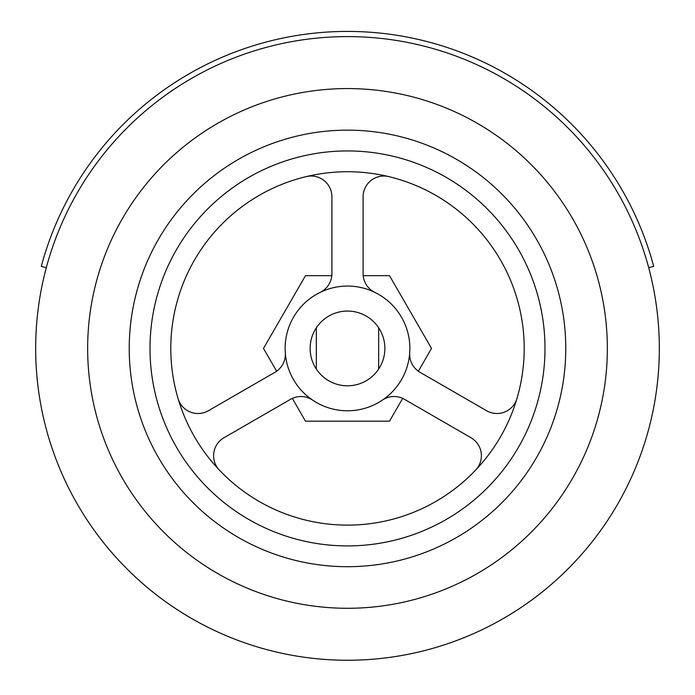 <?xml version="1.0" encoding="UTF-8"?>
<svg xmlns="http://www.w3.org/2000/svg" width="695" height="695" viewBox="0 0 695 695"><rect width="100%" height="100%" fill="white"/><g stroke="black" fill="none" stroke-linecap="round" stroke-linejoin="round"><path stroke-width="1.04" d="M347.5 171.726A176.704 176.704 0 0 1 524.204 348.421A176.704 176.704 0 0 1 347.5 525.125A176.704 176.704 0 0 1 170.796 348.421A176.704 176.704 0 0 1 347.5 171.726M306.269 176.6A20.789 20.789 0 0 1 331.906 196.815L331.906 273.648A20.789 20.789 0 0 1 320.213 292.343M374.787 292.343A20.789 20.789 0 0 1 363.094 273.648L363.094 196.815A20.789 20.789 0 0 1 388.731 176.6M219.316 470.046A20.789 20.789 0 0 1 223.998 437.728L290.536 399.312A20.789 20.789 0 0 1 312.576 400.094M285.289 352.834A20.789 20.789 0 0 1 274.951 372.312L208.404 410.728A20.789 20.789 0 0 1 178.085 398.626M516.915 398.626A20.789 20.789 0 0 1 486.596 410.728L420.049 372.312A20.789 20.789 0 0 1 409.711 352.834M382.424 400.094A20.789 20.789 0 0 1 404.464 399.312L471.001 437.728A20.789 20.789 0 0 1 475.684 470.046M347.5 286.062A62.368 62.368 0 0 0 285.132 348.421A62.368 62.368 0 0 0 347.5 410.788A62.368 62.368 0 0 0 409.868 348.421A62.368 62.368 0 0 0 347.5 286.062M347.5 660.25A311.829 311.829 0 0 0 659.329 348.421A311.829 311.829 0 0 0 347.5 36.6A311.829 311.829 0 0 0 35.671 348.421A311.829 311.829 0 0 0 347.5 660.25A311.829 311.829 0 0 0 659.329 348.421A311.829 311.829 0 0 0 347.5 36.6A311.829 311.829 0 0 0 35.671 348.421A311.829 311.829 0 0 0 347.5 660.25M347.5 566.703A218.273 218.273 0 0 0 565.773 348.421A218.273 218.273 0 0 0 347.5 130.147A218.273 218.273 0 0 0 129.227 348.421A218.273 218.273 0 0 0 347.5 566.703A218.273 218.273 0 0 0 565.773 348.421A218.273 218.273 0 0 0 347.5 130.147M648.696 267.723L653.717 266.376A317.024 317.024 0 0 0 41.283 266.376L46.304 267.723M316.321 327.832A37.365 37.365 0 0 1 378.679 327.832L378.679 369.019A37.365 37.365 0 0 1 316.321 369.019L316.321 327.832A37.365 37.365 0 0 0 316.321 369.019M378.679 369.019A37.365 37.365 0 0 0 378.679 327.832M402.666 398.391L389.504 421.187L305.496 421.187L292.334 398.391M276.645 371.217L263.483 348.421L305.496 275.663L331.81 275.663M363.19 275.663L389.504 275.663L431.517 348.421L418.355 371.217M347.5 150.937A197.493 197.493 0 0 0 150.007 348.421A197.493 197.493 0 0 0 347.5 545.914A197.493 197.493 0 0 0 544.993 348.421A197.493 197.493 0 0 0 347.5 150.937M347.5 608.281A259.852 259.852 0 0 0 607.352 348.421A259.852 259.852 0 0 0 347.5 88.569A259.852 259.852 0 0 0 87.648 348.421A259.852 259.852 0 0 0 347.5 608.281"/></g></svg>

